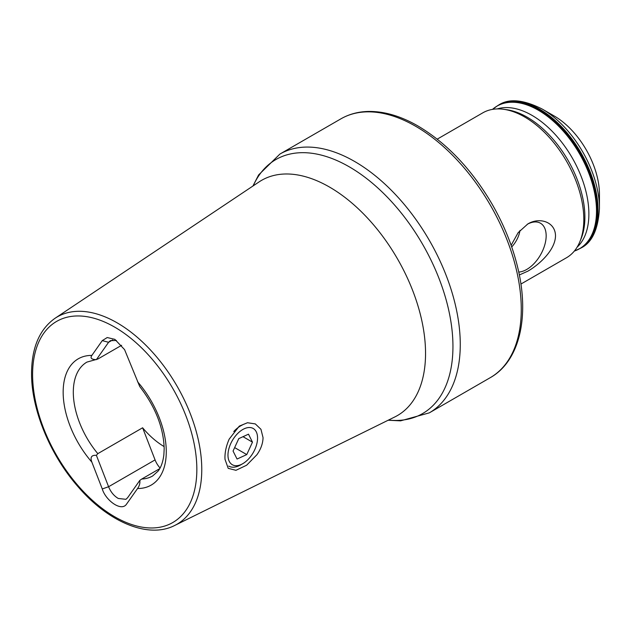 <?xml version="1.0" encoding="UTF-8"?>
<svg xmlns="http://www.w3.org/2000/svg" width="631" height="631" viewBox="0 0 631 631"><rect width="100%" height="100%" fill="white"/><g stroke="black" fill="none" stroke-linecap="round" stroke-linejoin="round"><path stroke-width="0.95" d="M229.171 439.137L239.283 426.13L247.478 422.738L255.31 423.914L260.958 429.301L263.048 437.669C262.906 443.443 260.863 449.138 256.912 454.746L246.626 465.221L235.962 470.308L228.217 468.352L225.007 459.329L224.944 457.428C224.983 451.583 226.395 445.486 229.171 439.137M518.729 272.064A27.464 15.854 120 0 0 526.743 269.437A27.464 15.854 120 0 0 545.31 242.864A27.464 15.854 120 0 0 537.62 222.151A27.464 15.854 120 0 0 527.248 224.305M511.702 246.95A19.727 11.39 120 0 0 519.991 230.425M511.126 245.309L518.154 232.642L527.768 223.997C539.126 216.914 555.304 221.544 555.501 235.773C555.351 250.105 539.055 264.791 527.768 271.212L519.329 274.966M554.231 116.001L554.231 116.001A63.952 36.921 60 0 1 599.45 194.316L599.45 208.301A81.076 46.812 60 0 0 542.124 109.005L554.231 116.001L542.124 109.005C523.265 99.524 508.72 98.247 498.49 105.156A82.48 47.617 60 0 1 539.726 109.242A82.48 47.617 60 0 1 593.613 181.925A82.48 47.617 60 0 1 580.97 248.015C592.067 242.612 598.227 229.368 599.45 208.301M437.228 139.143L482.81 112.831A83.671 48.311 60 0 1 503.483 109.273A83.671 48.311 60 0 1 524.645 116.972A83.671 48.311 60 0 1 579.897 241.634A83.671 48.311 60 0 1 566.48 257.756L520.906 284.068M164.139 446.59A65.742 37.955 60 0 1 142.614 427.786L97.813 453.65L96.393 455.33L108.587 486.738C110.78 492.062 114.014 495.974 118.289 498.466L125.924 499.318L127.612 497.725L139.806 480.388L141.762 479.024A65.742 37.955 -120 0 0 152.663 475.971L158.065 471.152C161.071 467.334 163.003 461.868 163.871 454.754L164.178 448.799C163.603 427.692 155.455 406.94 139.735 386.551L124.567 349.613L114.881 339.368L107.215 337.538L102.277 340.606L91.874 355.403C89.988 358.1 91.495 359.512 96.393 359.631L108.587 342.294L110.338 340.669L116.404 340.472M96.393 455.33C91.495 454.983 89.988 457.254 91.874 462.144L102.277 488.954C105.59 500.367 121.491 512.151 126.61 504.027L137.558 488.52C139.451 485.846 140.192 483.141 139.806 480.388M159.714 468.659L141.762 479.024M121.625 345.299L97.813 359.047L86.92 362.099A65.742 37.955 -120 0 0 73.306 392.198A65.742 37.955 -120 0 0 97.813 453.65M142.614 427.786L155.068 459.896A15.538 8.968 -120 0 0 160.077 468.013M242.769 463.682A20.918 12.076 -60 0 1 241.255 464.471A20.918 12.076 -60 0 1 228.051 453.35A20.918 12.076 -60 0 1 244.284 428.741A20.918 12.076 -60 0 1 257.558 438.064A20.918 12.076 -60 0 1 242.769 463.682L240.656 464.905A23.907 13.803 -60 0 1 238.928 465.804A23.907 13.803 -60 0 1 228.706 466.088M233.06 451.055L237.051 459.037L246.76 454.588L252.479 442.157L248.488 434.175L238.778 438.624L233.06 451.055M233.762 431.541A23.907 13.803 -60 0 1 242.383 424.971M243.006 436.684L252.479 442.157M234.653 447.6L246.76 454.588M497.236 108.918A80.523 46.489 60 0 1 531.941 115.331A80.523 46.489 60 0 1 583.02 181.523A80.523 46.489 60 0 1 577.081 247.218M521.269 309.237A149.413 86.266 60 0 1 490.319 377.638C519.589 361.208 529.827 316.738 517.665 267.331C512.506 245.98 504.066 225.07 492.361 204.594C471.814 169.471 447.032 143.276 418.006 126.011C400.638 116.009 384.003 111.159 368.118 111.45C358.108 111.719 349.038 114.179 340.906 118.841A149.413 86.266 60 0 1 415.616 126.247A149.413 86.266 60 0 1 521.269 309.237M503.483 109.273L506.551 109.691A81.604 47.112 60 0 1 527.193 117.2A81.604 47.112 60 0 1 581.072 238.77L579.897 241.634M580.181 248.464A82.48 47.617 60 0 0 592.824 182.375A82.48 47.617 60 0 0 538.945 109.699A82.48 47.617 60 0 0 497.701 105.614L492.519 109.376A82.377 47.562 60 0 1 538.251 110.173A82.377 47.562 60 0 1 593.29 187.162A82.377 47.562 60 0 1 574.328 251.075L580.97 248.015M490.319 377.638L429.317 412.855A149.413 86.266 -120 0 0 460.267 344.463A149.413 86.266 -120 0 0 395.045 194.096A149.413 86.266 -120 0 0 279.904 154.067L258.607 174.961L252.928 186.027M388.467 420.08A146.676 84.688 -120 0 0 452.948 346.451A146.676 84.688 -120 0 0 369.222 180.592A146.676 84.688 -120 0 0 253.22 185.829M174.661 525.489L394.793 416.965A135.807 78.41 -120 0 0 425.546 353.392A135.807 78.41 -120 0 0 364.576 214.966A135.807 78.41 -120 0 0 259.089 181.909L55.039 318.284C39.579 329.248 31.755 347.515 31.55 373.087C31.242 409.156 49.991 454.833 78.039 486.706C108.516 522.31 148.451 538.969 174.661 525.489A119.716 69.118 -120 0 0 201.77 469.448A119.716 69.118 -120 0 0 148.025 347.421A119.716 69.118 -120 0 0 55.039 318.284M196.84 469.369A116.136 67.052 -120 0 0 114.716 327.142A116.136 67.052 -120 0 0 32.599 374.554A116.136 67.052 -120 0 0 114.716 516.781A116.136 67.052 -120 0 0 196.84 469.369M137.558 488.52A72.912 42.096 -120 0 0 166.276 451.733A72.912 42.096 -120 0 0 137.558 381.779M91.874 355.403A72.912 42.096 -120 0 0 63.163 392.198A72.912 42.096 -120 0 0 91.874 462.144M155.068 459.896L108.587 486.738L102.277 488.954M112.657 339.943L108.587 342.294L102.277 340.606M340.906 118.841L279.904 154.067M429.317 412.855L400.575 420.853L388.144 420.238M497.701 105.614L498.49 105.156"/></g></svg>
